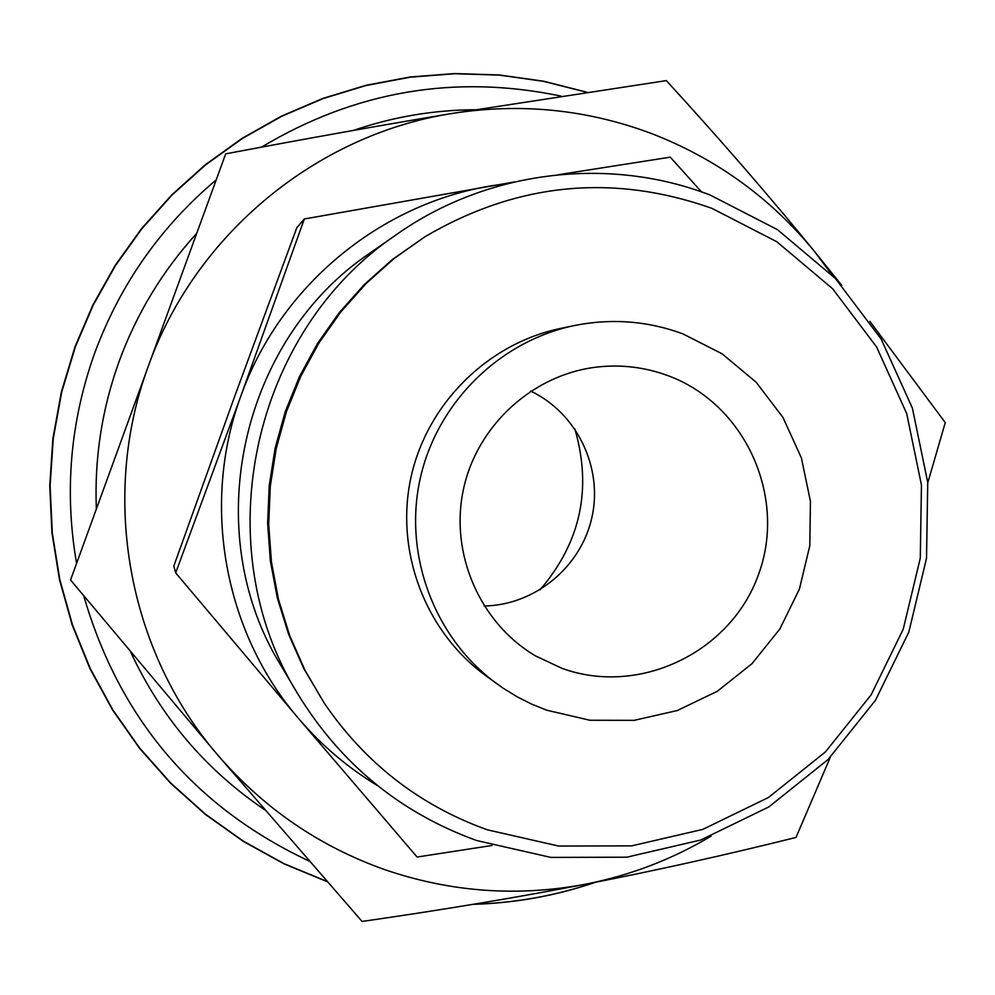 <?xml version="1.0" encoding="UTF-8"?>
<svg xmlns="http://www.w3.org/2000/svg" width="995" height="995" viewBox="0 0 995 995"><rect width="100%" height="100%" fill="white"/><g stroke="black" fill="none" stroke-linecap="round" stroke-linejoin="round"><path stroke-width="1.49" d="M586.577 92.236L543.457 81.316L499.316 75.11L454.703 73.717L410.102 77.2L366.06 85.508L323.101 98.58L281.734 116.291L242.469 138.429L205.778 164.747L172.11 194.958L141.887 228.701L115.47 265.565L93.194 305.129L75.334 346.907L61.69 392.142L53.245 438.633L50.098 485.771L52.287 532.934L59.787 579.5L72.486 624.872L90.209 668.453L112.696 709.684L139.648 748.029L170.717 783.015L205.455 814.208L243.427 841.223L284.122 863.722L327.007 881.458M841.82 285.441L814.047 250.902C770.292 197.172 721.052 140.407 666.364 80.607L451.183 113.617C381.981 125.109 306.808 138.516 225.691 153.852L148.355 366.11C99.786 496.754 127.907 651.364 218.191 755.553C264.085 808.574 319.781 846.67 385.289 869.829C451.009 892.204 517.773 896.992 585.582 884.182C630.221 875.413 672.035 859.419 711.052 836.173M832.492 275.441L814.047 250.902C770.279 197.719 716.151 158.615 651.688 133.616C586.901 109.313 520.062 102.647 451.183 113.617C315.751 135.109 195.182 234.82 148.355 366.11L70.545 579.998L218.191 755.553L362.08 921.445C442.962 909.828 517.462 897.403 585.582 884.182C653.802 870.973 723.937 855.389 796.012 837.442L830.29 757.282M701.475 191.861L670.269 157.16L558.494 174.697M514.042 182.01L304.333 218.975L241.051 395.55C200.853 503.831 223.937 631.912 298.55 718.477C321.422 745.292 347.864 767.742 377.864 785.851M508.358 183.391L491.717 185.754C379.468 203.888 279.794 286.734 241.051 395.55L175.68 572.871L298.55 718.477L417.104 857.043L491.99 845.489M574.103 325.614L560.222 328.512C487.45 343.71 426.867 403.982 410.91 477.65C394.953 551.317 425.163 631.253 485.137 675.207L503.246 688.266L517.126 696.786L531.653 704.099L546.728 710.194L589.898 720.243L634.163 720.343L677.334 710.517L717.258 691.314L751.971 663.69L779.806 629.064L799.383 589.139L809.781 545.869L810.452 501.393L801.385 457.899L782.99 417.502L756.163 382.242L722.183 353.859L682.719 333.798C647.384 320.863 611.179 318.126 574.103 325.614C498.98 341.297 436.444 403.535 419.965 479.602C403.485 555.695 434.678 638.218 496.567 683.59M425.163 236.623L392.217 259.645L364.182 284.669L339.146 312.778L317.442 343.623L299.383 376.782L285.204 411.806L275.117 448.235L269.235 485.585L267.643 523.333L270.366 560.993L277.356 598.045L288.513 634.002L303.686 668.379L324.159 702.98C365.153 763.103 419.504 805.378 487.202 829.78L558.605 846.048L631.676 845.874L702.781 829.382L768.426 797.517L825.44 751.921L871.098 694.883L903.224 629.226L920.288 558.12L921.457 485.025L906.669 413.472L876.583 346.944L832.591 288.712L776.772 241.698L711.798 208.303C612.646 173.292 517.101 182.719 425.163 236.623L394.269 258.389L366.011 283.612L340.775 311.945L318.897 343.039L300.701 376.458L286.411 411.756L276.237 448.484L270.304 486.12L268.7 524.178L271.448 562.125L278.5 599.475L289.744 635.718L305.042 670.369L324.159 702.98M710.02 194.97C608.343 155.842 487.625 170.406 396.98 234.248C251.922 331.161 205.555 545.223 297.517 693.478C340.439 763.799 400.164 812.815 476.692 840.539L550.882 857.416L626.8 857.192L700.654 840.041L768.836 806.92L828.039 759.558L875.438 700.331L908.796 632.148L926.507 558.332L927.738 482.426L912.39 408.124L881.147 339.034L835.464 278.55L777.493 229.683L710.02 194.97M297.517 693.478L281.05 665.705C198.316 532.275 239.969 339.954 370.501 252.718L396.98 234.248M561.864 668.292L535.497 655.892C479.714 622.92 449.504 553.282 463.508 489.042C477.339 424.765 533.656 373.859 598.07 366.931C621.974 364.419 645.158 367.292 667.645 375.538C744.981 403.684 787.207 496.642 758.6 574.264C731.126 652.285 639.3 696.6 561.864 668.292M539.986 589.861C580.632 542.499 592.249 488.844 574.849 428.895M484.167 606.005C535.061 605.171 581.366 566.764 592.037 516.878C602.97 467.041 576.69 412.925 530.708 391.097M175.68 572.871L173.839 566.006L234.497 396.905L296.808 227.743L304.333 218.975M927.775 482.824L945.25 422.601L869.904 321.348M473.819 904.219C515.497 902.975 556.018 895.662 595.371 882.266M474.764 109.736C433.322 110.022 392.888 116.912 353.461 130.42M196.711 233.365C162.583 270.827 136.75 313.425 119.213 361.148C101.95 408.97 94.326 458.272 96.353 509.042M130.718 652.135C161.103 717.295 205.803 769.869 264.807 809.855M561.031 96.105C455.175 73.991 355.352 90.993 261.536 147.136M216.189 179.896C160.68 226.711 120.221 284.309 94.836 352.678C70.259 421.382 64.177 491.629 76.578 563.419M327.206 881.682L284.234 863.958L243.464 841.471L205.43 814.457L170.618 783.252L139.499 748.252L112.497 709.87L89.96 668.615L72.2 625.009L59.476 579.6L51.964 532.997L49.75 485.796L52.897 438.621L61.342 392.092L74.998 346.82L92.871 305.017L115.159 265.429L141.601 228.539L171.861 194.771L205.567 164.548L242.307 138.206L281.61 116.067L323.027 98.368L366.036 85.296L410.139 77.001L454.79 73.555L499.465 74.973L543.643 81.229L586.826 92.199M473.234 904.318C515.223 903.099 556.043 895.736 595.682 882.217M309.283 861.148C194.709 807.293 119.537 718.875 83.754 595.893"/></g></svg>
